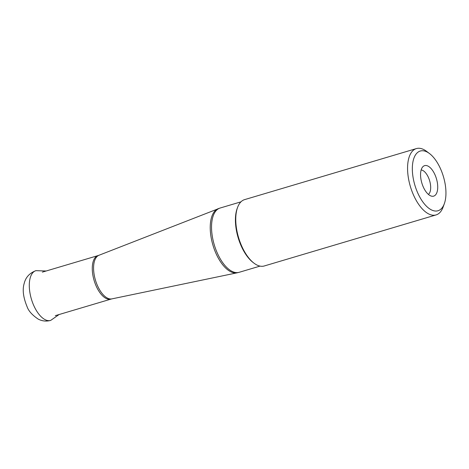 <?xml version="1.0" encoding="UTF-8"?>
<svg xmlns="http://www.w3.org/2000/svg" width="469" height="469" viewBox="0 0 469 469"><rect width="100%" height="100%" fill="white"/><g stroke="black" fill="none" stroke-linecap="round" stroke-linejoin="round"><path stroke-width="0.7" d="M416.372 148.591L244.572 199.636A34.6 16.562 73.5 0 0 242.52 247.855A34.6 16.562 73.5 0 0 264.282 265.97L436.082 214.919A34.6 16.562 -106.5 0 1 414.326 196.804A34.6 16.562 73.5 0 1 416.372 148.591A34.6 16.562 73.5 0 1 426.626 151.381L429.498 153.551A31.142 14.908 73.5 0 0 413.377 159.9A31.142 14.908 73.5 0 0 418.43 194.436A31.142 14.908 -106.5 0 0 444.366 203.599L443.146 206.987A34.6 16.562 -106.5 0 1 436.082 214.919M444.366 203.599A31.142 14.908 -106.5 0 0 439.852 167.345A31.142 14.908 73.5 0 0 429.498 153.551M434.611 173.97A15.905 7.615 73.5 0 0 421.068 170.247A15.905 7.615 73.5 0 0 423.671 187.805A15.905 7.615 73.5 0 0 428.191 194.213A15.905 7.615 73.5 0 0 437.049 192.097A15.905 7.615 73.5 0 0 434.611 173.97M98.056 255.582L98.959 255.271A22.764 10.898 -106.5 0 0 98.027 286.852A22.764 10.898 -106.5 0 0 111.915 298.876L110.989 299.111A22.705 10.869 -106.5 0 1 96.708 287.221A22.705 10.869 -106.5 0 1 98.056 255.582L42.345 272.131M98.959 255.271L220.067 208.048A33.516 16.046 -106.5 0 0 218.085 254.755A33.516 16.046 -106.5 0 0 239.161 272.307L237.185 272.8A33.457 16.016 -106.5 0 1 216.766 255.124A33.457 16.016 -106.5 0 1 218.144 208.705A33.457 16.016 -106.5 0 1 219.111 208.4M237.32 208.113A33.516 16.046 73.5 0 0 241.986 247.65A33.516 16.046 73.5 0 0 253.577 262.828M428.414 194.406A12.974 6.208 -106.5 0 0 428.144 176.866A12.974 6.208 73.5 0 0 421.15 169.96M50.687 320.409L50.687 320.409A25.947 12.423 -106.5 0 1 34.366 306.826A25.947 12.423 73.5 0 1 35.902 270.66A25.947 12.423 73.5 0 0 35.902 270.66C29.594 273.069 25.695 277.296 24.212 283.346C22.266 289.613 23.239 297.434 27.132 306.808C28.586 311.017 32.285 315.121 38.218 319.113C42.151 321.154 46.308 321.587 50.687 320.409L59.094 314.529M111.915 298.876L237.185 272.8M55.283 315.66L110.989 299.111M239.161 272.307L260.037 266.105M220.067 208.048L240.943 201.846M421.373 169.274L421.068 170.247M428.971 194.864L428.191 194.213M46.161 271L35.902 270.66"/></g></svg>
